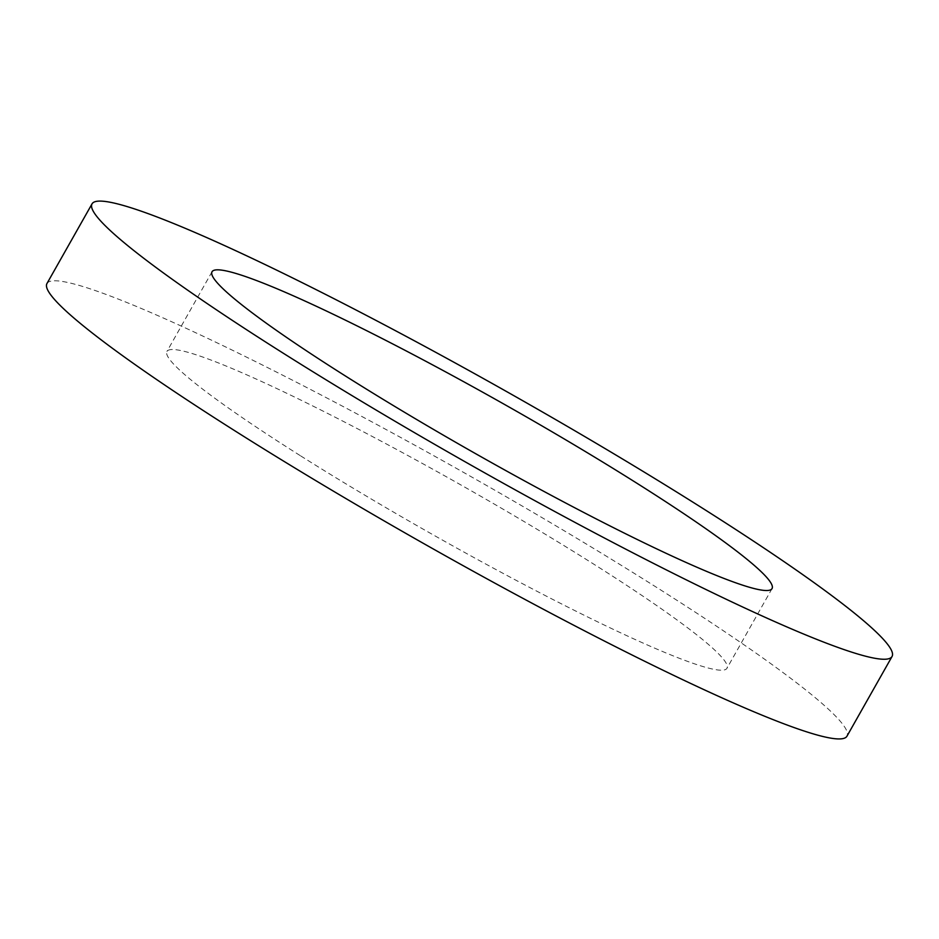 <?xml version="1.0" encoding="UTF-8"?>
<svg xmlns="http://www.w3.org/2000/svg" width="939" height="939" viewBox="0 0 939 939"><rect width="100%" height="100%" fill="white"/><g stroke="black" fill="none" stroke-linecap="round" stroke-linejoin="round"><path stroke-width="0.7" stroke-dasharray="4.7 3.52" d="M300.069 455.509A321.713 28.546 -150.5 0 1 166.954 351.444A321.713 28.546 -150.5 0 1 461.014 485.017A321.713 28.546 -150.5 0 1 726.962 668.275A321.713 28.546 -150.5 0 1 300.069 455.509M46.95 283.543A459.594 40.776 -150.5 0 1 467.035 474.371A459.594 40.776 -150.5 0 1 846.966 736.176M212.038 271.758L166.954 351.444M772.046 588.589L726.962 668.275"/><path stroke-width="1.41" d="M345.153 375.823A321.713 28.546 -150.5 0 1 212.038 271.758A321.713 28.546 -150.5 0 1 506.098 405.331A321.713 28.546 -150.5 0 1 772.046 588.589A321.713 28.546 -150.5 0 1 345.153 375.823M892.05 656.49L846.966 736.176A459.594 40.776 -150.5 0 1 237.109 432.222A459.594 40.776 -150.5 0 1 46.95 283.543L92.034 203.857A459.594 40.776 -150.5 0 1 512.119 394.685A459.594 40.776 -150.5 0 1 892.05 656.49A459.594 40.776 -150.5 0 1 282.193 352.536A459.594 40.776 -150.5 0 1 92.034 203.857"/></g></svg>
